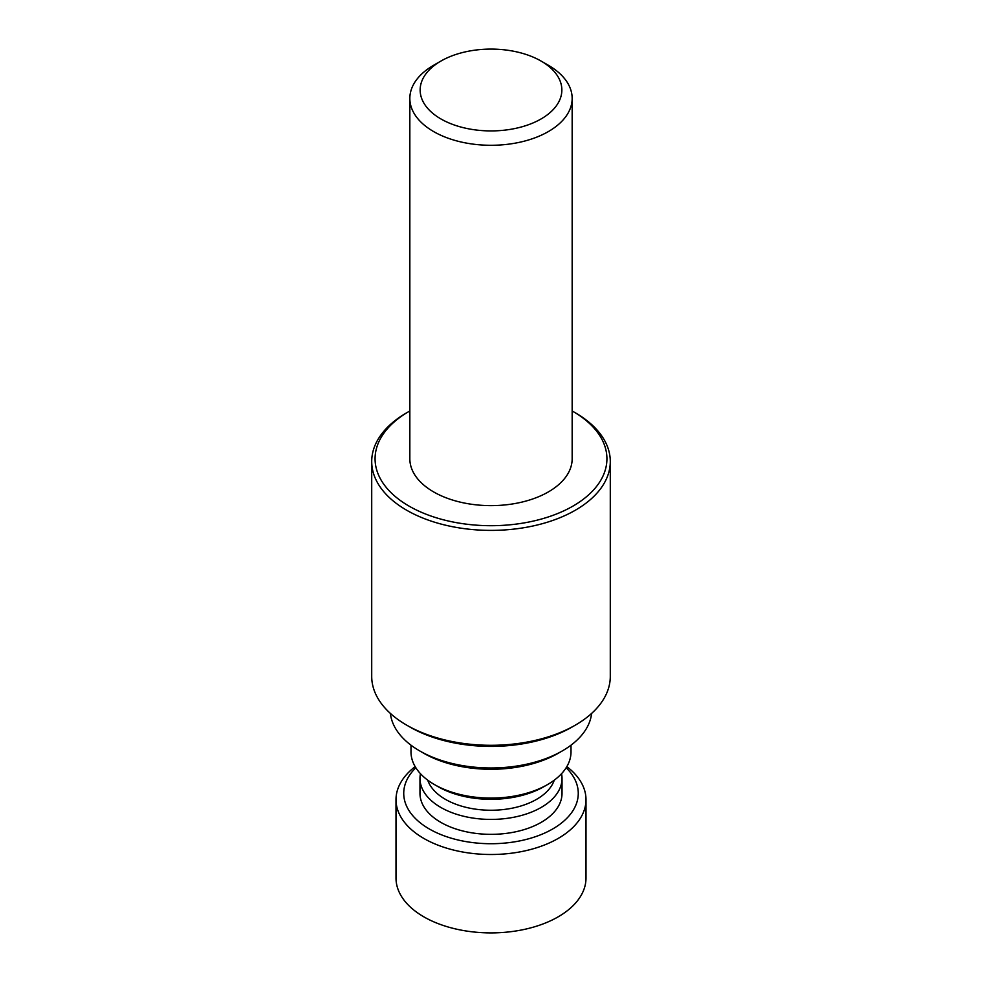 <?xml version="1.0" encoding="UTF-8"?>
<svg xmlns="http://www.w3.org/2000/svg" width="982" height="982" viewBox="0 0 982 982"><rect width="100%" height="100%" fill="white"/><g stroke="black" fill="none" stroke-linecap="round" stroke-linejoin="round"><path stroke-width="1.47" d="M548.398 65.291L541.107 61.08A70.851 40.913 180 0 1 541.107 118.932A70.851 40.913 180 0 1 440.893 118.932A70.851 40.913 180 0 1 440.893 61.08A70.851 40.913 180 0 1 541.107 61.08L548.398 65.291A81.162 46.866 180 0 1 572.162 98.421A81.162 46.866 180 0 1 491 145.287A81.162 46.866 180 0 1 409.838 98.421A81.162 46.866 180 0 1 433.602 65.291L440.893 61.08M566.835 766.623A94.996 54.845 180 0 1 585.996 799.655L585.996 878.055A94.996 54.845 180 0 1 491 932.9A94.996 54.845 180 0 1 396.004 878.055L396.004 799.655A94.996 54.845 180 0 1 415.165 766.623M585.996 799.655A94.996 54.845 180 0 1 491 854.5A94.996 54.845 180 0 1 396.004 799.655M566.148 767.728A87.263 50.377 180 0 1 547.305 831.828A87.263 50.377 180 0 1 434.695 831.828A87.263 50.377 180 0 1 415.852 767.728M561.544 773.681A71.023 40.998 180 0 1 562.023 778.407L562.023 793.333A71.023 40.998 180 0 1 491 834.344A71.023 40.998 180 0 1 419.977 793.333L419.977 778.407A71.023 40.998 180 0 1 420.456 773.681M562.023 778.407A71.023 40.998 180 0 1 491 819.418A71.023 40.998 180 0 1 419.977 778.407M554.253 780.174A64.444 37.206 180 0 1 491 810.248A64.444 37.206 180 0 1 427.747 780.174M571.008 745.178L571.008 751.893A80.008 46.191 180 0 1 547.575 784.557L543.93 786.656A74.853 43.208 180 0 1 438.07 786.656L434.425 784.557A80.008 46.191 180 0 1 410.992 751.893L410.992 745.178M547.575 784.557A80.008 46.191 180 0 1 434.425 784.557M591.606 713.435A100.802 58.196 180 0 1 562.281 750.923L558.451 753.145A95.377 55.066 180 0 1 423.549 753.145L419.719 750.923A100.802 58.196 180 0 1 390.394 713.435M562.281 750.923A100.802 58.196 180 0 1 419.719 750.923M572.162 410.979A115.937 66.936 180 0 1 572.972 411.446L575.354 412.808A119.288 68.875 180 0 1 575.354 412.821A119.288 68.875 180 0 1 610.288 461.515L610.288 676.426A119.288 68.875 180 0 1 575.354 725.121L572.101 727.011A114.685 66.211 180 0 1 409.899 727.011L406.646 725.121A119.288 68.875 180 0 1 371.712 676.426L371.712 461.515A119.288 68.875 180 0 1 406.646 412.821L409.028 411.446A115.937 66.936 180 0 1 409.838 410.979M575.354 725.121A119.288 68.875 180 0 1 406.646 725.121M610.288 461.515A119.288 68.875 180 0 1 491 530.39A119.288 68.875 180 0 1 371.712 461.515M575.354 412.821L572.972 411.446A115.937 66.936 180 0 1 572.972 506.098A115.937 66.936 180 0 1 409.028 506.098A115.937 66.936 180 0 1 409.028 411.446M572.162 98.421L572.162 458.766A81.162 46.866 180 0 1 491 505.632A81.162 46.866 180 0 1 409.838 458.766L409.838 98.421"/></g></svg>
